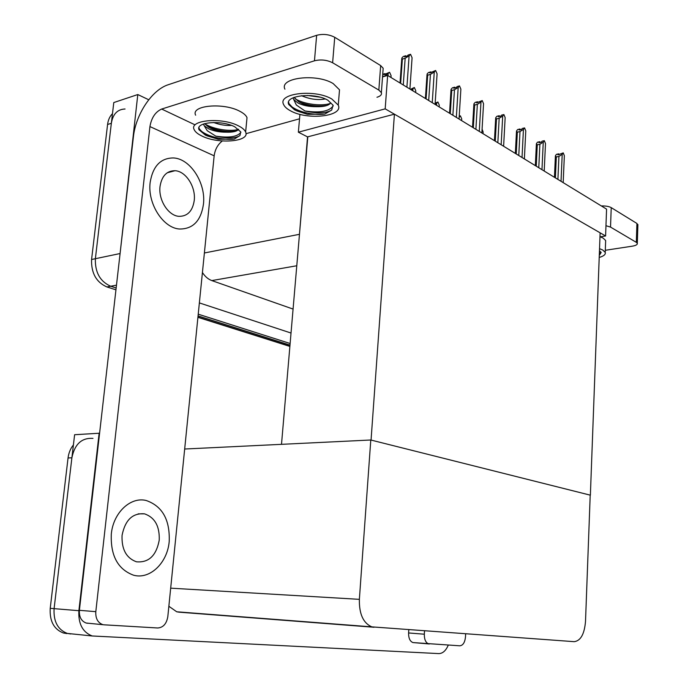 <?xml version="1.0" encoding="UTF-8"?>
<svg xmlns="http://www.w3.org/2000/svg" width="688" height="688" viewBox="0 0 688 688"><rect width="100%" height="100%" fill="white"/><g stroke="black" fill="none" stroke-linecap="round" stroke-linejoin="round"><path stroke-width="1.03" d="M299.925 114.337L298.36 132.199L307.536 136.886L299.108 238.53M307.536 136.886L394.413 114.182L600.125 232.819L590.373 495.179L371.056 440.071L394.413 114.182M119.523 258.533L137.798 94.548L113.787 102.555L95.374 258.714L111.344 123.29C112.901 114.053 117.476 109.297 125.061 109.005M137.798 94.548L148.737 99.76M115.954 289.82L106.881 286.939L110.682 286.234C100.052 281.487 94.953 272.31 95.374 258.714C94.953 272.31 100.052 281.487 110.682 286.234L116.16 287.98L110.682 286.234L116.478 285.167M290.13 343.501L198.23 314.175L290.13 343.501M291.024 333.035L199.365 302.909M202.427 272.5C205.033 276.559 208.172 279.251 211.818 280.584L293.071 309.075M387.636 75.431L385.185 108.859L605.595 235.975L606.567 209.126L387.636 75.431L382.537 76.91M605.595 235.975L599.979 236.878M385.185 108.859L298.36 132.199M281.504 444.328L307.794 137.015M74.691 634.181L67.338 633.424C57.801 629.735 53.389 621.479 54.094 608.648L74.614 434.721L99.597 433.216M448.275 645.12C445.884 650.719 442.711 653.548 438.763 653.6L92.201 635.979C82.629 632.229 78.191 623.81 78.888 610.695L99.149 433.13M370.789 440.002L359.368 599.343C359.084 613.945 363.23 623.113 371.812 626.863L574.222 641.672C580.681 640.82 584.439 634.052 585.514 621.376L590.209 495.136L370.789 440.002L184.676 449.023M168.861 606.266L176.739 611.787L179.018 612.165L224.993 615.511M289.992 345.101L198.058 315.904M106.881 286.939C96.251 282.209 91.151 273.059 91.573 259.505L107.577 124.485C108.162 119.927 109.796 116.324 112.479 113.666M70.701 633.975L67.338 633.424C57.801 629.735 53.389 621.479 54.094 608.648L71.887 457.795C74.708 444.095 81.743 437.628 92.992 438.394M66.813 633.571L63.459 633.02C53.922 629.348 49.51 621.118 50.224 608.33L68.052 457.967C68.697 452.885 70.486 448.542 73.41 444.921M561.03 181.314L562.208 154.318L563.231 152.882L564.349 155.694L563.18 182.63M555.388 177.874L556.325 156.976L558.931 156.425L557.908 179.413M556.325 156.976L555.414 155.772L556.446 154.336L558.699 153.845L557.968 154.877L563.231 152.882M559.163 154.619L558.905 153.983L558.871 154.68M562.208 154.318L558.931 156.425M554.451 177.298L555.397 156.099M558.733 154.714L558.699 153.845M169.214 541.456C170.022 519.801 162.368 506.153 146.252 500.52C130.703 496.478 113.322 512.508 111.31 533.983C110.424 555.612 117.811 569.337 133.489 575.177C150.018 579.881 167.485 562.741 169.214 541.456C170.022 519.801 162.368 506.153 146.252 500.52C130.703 496.478 113.322 512.508 111.31 533.983C110.424 555.612 117.811 569.337 133.489 575.177C150.018 579.881 167.485 562.741 169.214 541.456M203.442 204.276C206.09 183.309 190.421 158.567 173.367 157.948C160.605 158.042 152.874 166.178 150.165 182.372C147.309 203.562 163.159 228.141 179.568 229.018C192.967 229.078 200.922 220.831 203.442 204.276C206.09 183.309 190.421 158.567 173.367 157.948C160.605 158.042 152.874 166.178 150.165 182.372C147.309 203.562 163.159 228.141 179.568 229.018C192.967 229.078 200.922 220.831 203.442 204.276M222.31 140.971C217.752 144.514 215.034 149.468 214.157 155.823L167.82 616.611C166.582 623.775 163.219 627.568 157.733 627.981L104.215 624.824L86.163 623.036C81.296 621.152 79.043 616.912 79.387 610.316L133.369 137.11C135.656 114.5 151.867 89.836 168.285 84.719L316.643 35.312C323.007 33.686 329.036 34.348 334.729 37.29L332.622 62.763C326.895 59.916 320.849 59.263 314.468 60.802L161.671 109.048L194.652 124.666M87.772 623.302L86.163 623.036M376.972 97.266C380.498 96.2 381.96 94.66 381.367 92.648L378.839 90.085L380.662 65.584L334.729 37.29M380.662 65.584L383.173 68.25L383.018 70.339M378.839 90.085L332.622 62.763M299.529 118.8L245.969 133.696M214.157 155.823L149.932 126.575L95.813 611.666C95.469 618.357 97.739 622.649 102.607 624.549M149.932 126.575C151.489 117.708 155.402 111.86 161.671 109.048M465.647 633.863L465.475 637.028C464.864 642.506 462.99 645.43 459.833 645.808L412.946 642.566C409.979 641.379 408.526 638.172 408.595 632.96L408.801 629.769M601.346 205.936C605.681 205.832 608.966 206.4 611.228 207.63L610.531 227.092L605.965 225.716M605.302 250.286L632.263 246.184C635.884 245.564 637.57 244.61 637.312 243.337L636.323 242.339L636.916 223.454L611.228 207.63M636.916 223.454L637.879 225.217M636.323 242.339L610.531 227.092M424.53 630.905L424.324 634.207C424.264 639.479 425.709 642.712 428.667 643.908L429.278 644.002M483.036 133.687L483.131 131.984L482.09 129.163M459.059 119.05L459.163 117.304L460.401 115.833L459.231 116.126M461.596 120.598L461.708 118.852L460.401 115.833M541.963 169.678L543.262 142.132L544.328 140.67L545.489 143.56L544.208 171.045M536.244 166.178L537.268 144.858L539.899 144.274L538.781 167.734M537.268 144.858L536.391 143.663L537.466 142.21L539.753 141.702L538.979 142.734L541.267 142.227L542.032 141.186L544.328 140.67M540.226 142.459L539.96 141.84L539.934 142.519M543.262 142.132L539.899 144.274M535.333 165.627L536.373 144.076M539.788 142.554L539.753 141.702M522.029 157.5L523.439 129.378L524.566 127.916L525.778 130.883L524.376 158.937M516.224 153.957L517.342 132.191L519.999 131.571L518.778 155.514M517.342 132.191L516.507 131.004L517.634 129.542L519.939 129L519.139 130.041L521.444 129.507L522.252 128.458L524.566 127.916M520.42 129.74L520.162 129.138L520.128 129.808M523.439 129.378L519.999 131.571M515.346 153.424L516.482 131.494M519.973 129.851L519.939 129M501.156 144.755L502.704 116.04L503.891 114.561L505.147 117.614L503.616 146.26M495.265 141.16L496.487 118.938L499.17 118.276L497.837 142.734M496.487 118.938L495.695 117.76L496.882 116.281L499.213 115.713L498.361 116.762L500.701 116.195L501.543 115.137L503.891 114.561M499.703 116.435L499.445 115.859L499.411 116.504M502.704 116.04L499.17 118.276M494.44 140.653L495.661 118.336M499.247 116.547L499.213 115.713M479.287 131.399L480.981 102.065L482.219 100.568L483.544 103.716L481.867 132.973M473.31 127.744L474.634 105.049L477.352 104.352L475.898 129.327M474.634 105.049L473.894 103.888L475.15 102.392L477.498 101.79L476.612 102.856L482.219 100.568M477.997 102.495L477.747 101.944L477.704 102.572M480.981 102.065L477.352 104.352M472.527 127.271L473.86 104.542M477.541 102.615L477.498 101.79M246.639 121.587L247.009 117.648C246.089 115.386 243.655 113.236 239.699 111.215C223.273 102.28 190.473 105.427 195.641 115.197M202.083 136.104C218.638 144.411 250.389 141.633 245.633 132.044C244.704 129.834 242.253 127.744 238.289 125.766C221.803 117.037 188.933 120.022 194.145 129.55C195.168 131.898 197.817 134.083 202.083 136.104M238.633 129.224C237.033 131.425 232.836 132.414 226.051 132.182C219.541 132.208 213.719 131.081 208.584 128.776L204.216 125.732L207.251 130.72L215.8 136.138C227.427 138.701 235.485 138.503 239.966 135.562L240.731 131.881L234.737 126.773C221.398 119.746 194.902 122.154 199.09 129.86L205.454 135.14L207.303 135.932L204.181 134.169L199.202 128.733L198.97 127.59M215.8 136.138C228.872 138.107 237.231 136.86 240.895 132.38M204.216 125.732L203.381 124.038M226.051 132.182C219.274 131.666 213.504 129.998 208.748 127.194L204.585 123.642M231.538 125.431C225.724 125.758 219.756 124.777 213.615 122.481M239.966 135.562L234.247 139.096L218.345 139.286L207.303 135.932M218.345 139.286L205.402 134.917M236.113 131.047C227.152 132.199 217.812 130.772 208.077 126.764M234.247 139.096C223.213 140.55 204.8 136 199.365 129.163M238.521 129.404C230.755 131.786 213.547 129.516 204.663 123.737M605.595 242.159L605.655 240.533L603.17 238.108L600.28 236.827M599.214 257.458C603.823 256.091 605.827 254.397 605.225 252.376L602.731 250.011L599.54 248.66M599.351 253.666L601.045 252.238M599.282 255.429L601.157 252.487L599.463 250.759M339.132 94.437L339.511 89.81L333.147 83.558C316.403 73.109 278.932 77.735 284.927 89.182M290.56 110.837C307.484 120.503 343.725 116.435 338.264 105.144L331.874 99.046C315.07 88.838 277.513 93.25 283.559 104.413C284.531 106.735 286.87 108.876 290.56 110.837M330.756 102.882C328.752 105.617 323.859 106.881 316.076 106.674C309.024 106.735 302.944 105.488 297.844 102.925L293.716 99.519L296.356 105.015L304.939 110.957C317.159 113.744 326.078 113.443 331.693 110.063L333.035 105.161L327.823 100.199C314.218 91.986 283.955 95.537 288.788 104.567L294.412 109.736L296.253 110.622L294.421 109.555L288.883 103.492L288.599 102.03M304.939 110.957C319.636 113.176 329.079 111.482 333.259 105.866M293.716 99.519L293.105 97.765M316.076 106.674C308.955 106.133 303.167 104.481 298.712 101.704L294.077 97.361M325.192 98.934C317.804 100.345 309.901 99.27 301.507 95.701M319.997 97.18L307.381 95.46M331.693 110.063L324.77 114.07L307.527 114.346L296.253 110.622M307.527 114.346L296.777 110.906M327.015 105.436C318.148 106.778 308.964 105.677 299.452 102.142M316.05 96.311L311.045 95.649M324.77 114.07C312.954 115.653 295.057 111.43 289.201 104.275M330.369 103.406C322.259 106.391 304.431 104.542 295.066 98.719M194.24 200.492C195.96 186.998 185.88 171.14 175.01 170.71C166.745 170.753 161.757 175.99 160.037 186.431C158.231 200.01 168.388 215.808 178.992 216.342C187.514 216.367 192.597 211.078 194.24 200.492M159.229 540.166C159.754 526.268 154.877 517.496 144.583 513.859C132.664 512.809 125.156 519.982 122.06 535.367C121.501 549.256 126.282 558.063 136.396 561.786C148.685 562.896 156.296 555.689 159.229 540.166M435.177 103.114L437.912 101.996L435.229 104.499M436.493 105.264L436.605 103.484M439.185 106.907L439.271 105.109L437.912 101.996M410.452 89.371L414.331 87.496L411.536 90.025M412.834 90.816L412.955 88.993M415.681 92.562L415.75 90.704L414.331 87.496M384.996 74.39L384.953 73.633L383.921 74.708L389.58 72.283L384.3 76.402M382.726 74.278L384.953 73.633M385.194 74.33L385.039 73.857M385.469 74.252L385.237 73.805M387.998 75.654L388.135 73.788M382.554 76.66L384.317 76.153M391.016 77.495L391.068 75.585L389.58 72.283M391.068 75.585L390.93 77.443M456.342 117.39L458.191 87.41L459.498 85.897L460.874 89.139L459.051 119.041M450.27 113.683L451.724 90.481L454.467 89.741L452.876 115.274M451.724 90.481L451.044 89.337L452.36 87.832L454.734 87.195L453.796 88.262L456.178 87.625L457.116 86.55L459.498 85.897M455.232 87.875L454.992 87.359L454.949 87.952M458.191 87.41L454.467 89.741M449.548 113.236L450.993 90.068M454.777 88.004L454.734 87.195M432.245 102.675L434.257 72.016L435.642 70.494L437.086 73.831L435.091 104.413M426.078 98.909L427.661 75.181L430.43 74.399L428.701 100.508M427.042 74.063L428.435 72.55L430.826 71.87L429.837 72.954L435.642 70.494M431.342 72.524L431.101 72.042L431.058 72.601M427.661 75.181L427.042 74.072M434.257 72.016L430.43 74.399M430.877 72.653L430.826 71.87M406.909 87.195L409.102 55.831L410.564 54.3L412.069 57.749L409.902 89.027M400.648 83.377L402.368 59.108L405.163 58.274L403.271 84.985M402.368 59.108L401.801 58.059L403.288 56.485L405.705 55.762L404.656 56.846L407.081 56.124L408.13 55.031L410.564 54.3M411.888 60.363L412.069 57.749M406.221 56.382L405.989 55.943L405.954 56.459M409.102 55.831L405.163 58.274M405.757 56.519L405.705 55.762M299.194 234.359L204.388 252.978M119.643 253.631L91.573 259.505M296.777 265.757L211.818 280.584M78.888 610.695L50.224 608.33M374.023 627.267L179.018 612.165M359.368 599.343L170.684 588.163M197.946 317.065L289.897 346.184M107.577 124.485L111.344 123.29M68.052 457.967L71.887 457.795M314.468 60.802L316.643 35.312M79.387 610.316L95.813 611.666M408.595 632.96L424.324 634.207M92.201 635.979L63.459 633.02M371.812 626.863L176.739 611.787M289.88 346.425L197.92 317.323M381.367 92.648L383.173 68.25M637.312 243.337L637.905 224.494M428.667 643.908L412.946 642.566M247.009 117.648L245.633 132.044M199.202 128.733L199.09 129.86M605.655 240.533L605.225 252.376M339.511 89.81L338.264 105.144M288.883 103.492L288.788 104.567M293.346 97.662L293.277 98.487M175.01 170.71L167.253 172.765M144.583 513.859L138.168 513.85M390.956 77.46L391.076 75.8M425.408 98.496L426.99 74.854M409.91 89.036L412.078 57.818M400.029 82.999L401.74 58.841"/></g></svg>
